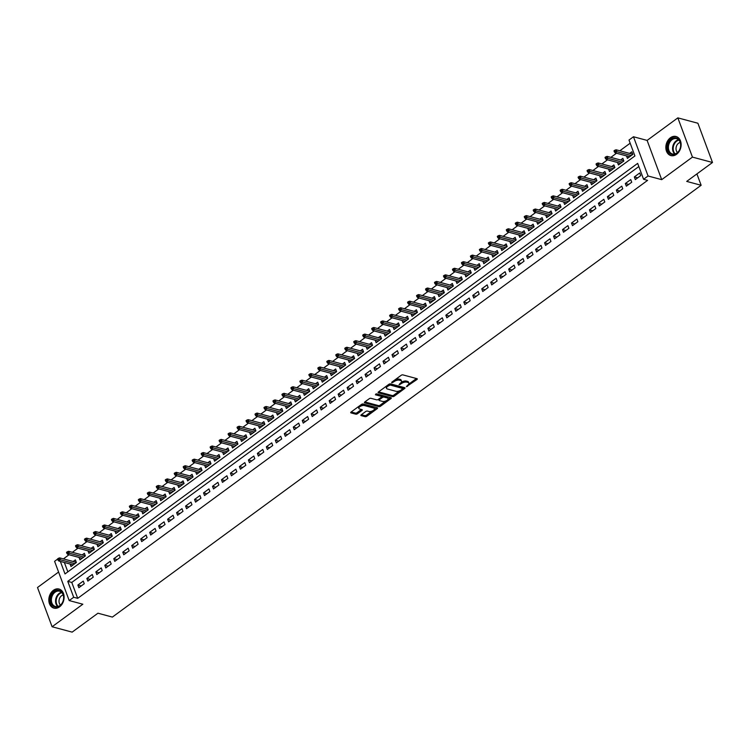 <?xml version="1.0" encoding="UTF-8"?>
<svg xmlns="http://www.w3.org/2000/svg" width="750" height="750" viewBox="0 0 750 750"><rect width="100%" height="100%" fill="white"/><g stroke="black" fill="none" stroke-linecap="round" stroke-linejoin="round"><path stroke-width="1.12" d="M406.388 386.7L416.916 379.528A1.247 0.562 159.6 0 0 417.291 378.881A1.247 0.562 159.6 0 0 417.009 378.675L402.834 374.869A1.247 0.562 159.6 0 0 401.166 375.309L391.809 382.172L391.744 382.772L394.116 381.581A3.975 1.791 159.6 0 1 399.459 380.184L400.641 380.503A3.975 1.791 159.6 0 1 401.55 381.188A3.975 1.791 159.6 0 1 400.341 383.25L399.066 384.731L401.438 383.541A3.975 1.791 159.6 0 1 406.781 382.153L407.963 382.462A3.975 1.791 159.6 0 1 408.872 383.147A3.975 1.791 159.6 0 1 407.662 385.209L406.388 386.7M59.541 606.853A9.881 7.463 -75 0 0 64.106 596.859A9.881 7.463 -75 0 0 59.025 589.041A9.881 7.463 -75 0 0 53.391 590.306A9.881 7.463 -75 0 0 48.825 600.3A9.881 7.463 -75 0 0 53.906 608.119A9.881 7.463 -75 0 0 59.541 606.853M676.556 154.322A9.881 7.463 -75 0 0 681.122 144.319A9.881 7.463 -75 0 0 676.041 136.5A9.881 7.463 -75 0 0 670.406 137.775A9.881 7.463 -75 0 0 665.841 147.769A9.881 7.463 -75 0 0 670.922 155.588A9.881 7.463 -75 0 0 676.556 154.322M361.284 414.769A1.247 0.562 159.6 0 0 360.9 415.416A1.247 0.562 159.6 0 0 361.191 415.631L365.166 416.691A1.247 0.562 159.6 0 0 366.834 416.259L377.222 408.637A1.247 0.562 159.6 0 0 377.606 407.991A1.247 0.562 159.6 0 0 377.316 407.775L363.15 403.978A1.247 0.562 159.6 0 0 361.481 404.419L351.084 412.041A1.247 0.562 159.6 0 0 350.709 412.678A1.247 0.562 159.6 0 0 350.991 412.894L355.791 414.178A1.247 0.562 159.6 0 0 357.459 413.747L361.913 410.484A1.247 0.562 159.6 0 0 362.288 409.838A1.247 0.562 159.6 0 0 362.006 409.631L359.625 408.994A3.328 1.491 159.6 0 1 358.866 408.422A3.328 1.491 159.6 0 1 360.609 406.238A3.328 1.491 159.6 0 1 364.331 405.534L373.669 408.038A3.328 1.491 159.6 0 1 374.428 408.6A3.328 1.491 159.6 0 1 372.675 410.784A3.328 1.491 159.6 0 1 368.953 411.488L367.397 411.075A1.247 0.562 159.6 0 0 365.728 411.506L361.284 414.769M638.841 166.537L71.775 582.431L77.7 598.341L73.688 597.272L69.197 600.562L54.6 561.319L57.6 559.116M712.5 162.487L692.447 157.106L677.85 117.872L697.903 123.244L712.5 162.487L686.7 181.406L701.138 185.278L112.387 617.081L97.95 613.209L72.15 632.128L52.097 626.756L82.838 604.219L69.197 600.562M677.85 117.872L647.119 140.409L661.706 179.653L692.447 157.106M661.706 179.653L648.075 175.997L643.584 179.288L637.669 163.378L67.772 581.362L73.688 597.272M77.7 598.341L647.597 180.366L643.584 179.288M392.559 396.6A1.247 0.562 159.6 0 0 394.228 396.169L404.625 388.538A1.247 0.562 159.6 0 0 405 387.9A1.247 0.562 159.6 0 0 404.719 387.684L390.544 383.888A1.247 0.562 159.6 0 0 388.875 384.319L378.478 391.941A1.247 0.562 159.6 0 0 378.103 392.587A1.247 0.562 159.6 0 0 378.384 392.803L392.559 396.6L392.166 395.541A1.247 0.562 159.6 0 0 393.834 395.1L399.816 390.722M390.928 398.588L380.531 406.209A1.247 0.562 159.6 0 1 378.863 406.65L364.688 402.853A1.247 0.562 159.6 0 1 364.406 402.638A1.247 0.562 159.6 0 1 364.781 401.991L369.234 398.728A1.247 0.562 159.6 0 1 370.903 398.297L376.65 399.834A1.247 0.562 159.6 0 0 378.319 399.403L381.262 397.238A1.247 0.562 159.6 0 0 381.647 396.591A1.247 0.562 159.6 0 0 381.356 396.375L375.375 394.772L376.613 393.872L391.022 397.734A1.247 0.562 159.6 0 1 391.303 397.941A1.247 0.562 159.6 0 1 390.928 398.588L390.562 397.603M58.594 572.044L37.5 587.512L52.097 626.756M70.069 564.009L70.987 566.484L76.369 562.528L75.384 559.875L73.163 561.506M79.041 557.428L79.959 559.894L85.35 555.947L84.356 553.294L82.144 554.925M88.022 550.847L88.931 553.312L94.322 549.366L93.338 546.712L91.116 548.344M96.994 544.266L97.912 546.731L103.294 542.784L102.309 540.131L100.088 541.763M105.966 537.684L106.884 540.15L112.266 536.203L111.281 533.55L109.069 535.181M114.947 531.103L115.856 533.569L121.247 529.622L120.263 526.969L118.041 528.591M123.919 524.522L124.837 526.987L130.219 523.041L129.234 520.388L127.012 522.009M132.891 517.941L133.809 520.406L139.191 516.45L138.206 513.806L135.994 515.428M141.862 511.35L142.781 513.825L148.172 509.869L147.188 507.225L144.966 508.847M150.844 504.769L151.762 507.234L157.144 503.288L156.159 500.634L153.938 502.266M159.816 498.188L160.734 500.653L166.116 496.706L165.131 494.053L162.919 495.684M168.787 491.606L169.706 494.072L175.097 490.125L174.113 487.472L171.891 489.103M177.769 485.025L178.688 487.491L184.069 483.544L183.084 480.891L180.862 482.522M186.741 478.444L187.659 480.909L193.041 476.962L192.056 474.309L189.844 475.931M195.712 471.863L196.631 474.328L202.022 470.381L201.028 467.728L198.816 469.35M204.694 465.281L205.612 467.747L210.994 463.8L210.009 461.147L207.787 462.769M213.666 458.691L214.584 461.166L219.966 457.209L218.981 454.566L216.759 456.188M222.637 452.109L223.556 454.584L228.947 450.628L227.953 447.975L225.741 449.606M231.619 445.528L232.537 447.994L237.919 444.047L236.934 441.394L234.713 443.025M240.591 438.947L241.509 441.412L246.891 437.466L245.906 434.812L243.684 436.444M249.562 432.366L250.481 434.831L255.872 430.884L254.878 428.231L252.666 429.862M258.544 425.784L259.453 428.25L264.844 424.303L263.859 421.65L261.637 423.281M267.516 419.203L268.434 421.669L273.816 417.722L272.831 415.069L270.609 416.691M276.488 412.622L277.406 415.087L282.787 411.141L281.803 408.488L279.591 410.109M285.469 406.041L286.378 408.506L291.769 404.559L290.784 401.906L288.562 403.528M294.441 399.45L295.359 401.925L300.741 397.969L299.756 395.325L297.534 396.947M303.412 392.869L304.331 395.344L309.713 391.388L308.728 388.734L306.516 390.366M312.384 386.288L313.303 388.753L318.694 384.806L317.709 382.153L315.487 383.784M321.366 379.706L322.284 382.172L327.666 378.225L326.681 375.572L324.459 377.203M330.338 373.125L331.256 375.591L336.637 371.644L335.653 368.991L333.441 370.622M339.309 366.544L340.228 369.009L345.619 365.062L344.634 362.409L342.413 364.041M348.291 359.962L349.209 362.428L354.591 358.481L353.606 355.828L351.384 357.45M357.262 353.381L358.181 355.847L363.562 351.9L362.578 349.247L360.356 350.869M366.234 346.8L367.153 349.266L372.544 345.309L371.55 342.666L369.337 344.288M375.216 340.209L376.134 342.684L381.516 338.728L380.531 336.084L378.309 337.706M384.188 333.628L385.106 336.103L390.487 332.147L389.503 329.494L387.281 331.125M393.159 327.047L394.078 329.513L399.469 325.566L398.475 322.913L396.262 324.544M402.141 320.466L403.059 322.931L408.441 318.984L407.456 316.331L405.234 317.963M411.112 313.884L412.031 316.35L417.413 312.403L416.428 309.75L414.206 311.381M420.084 307.303L421.003 309.769L426.394 305.822L425.4 303.169L423.188 304.8M429.066 300.722L429.975 303.188L435.366 299.241L434.381 296.588L432.159 298.209M438.038 294.141L438.956 296.606L444.337 292.659L443.353 290.006L441.131 291.628M447.009 287.55L447.928 290.025L453.309 286.069L452.325 283.425L450.113 285.047M455.991 280.969L456.9 283.444L462.291 279.488L461.306 276.834L459.084 278.466M464.962 274.387L465.881 276.853L471.262 272.906L470.278 270.253L468.056 271.884M473.934 267.806L474.853 270.272L480.234 266.325L479.25 263.672L477.037 265.303M482.906 261.225L483.825 263.691L489.216 259.744L488.231 257.091L486.009 258.722M491.887 254.644L492.806 257.109L498.188 253.163L497.203 250.509L494.981 252.141M500.859 248.063L501.778 250.528L507.159 246.581L506.175 243.928L503.962 245.55M509.831 241.481L510.75 243.947L516.141 240L515.147 237.347L512.934 238.969M518.812 234.9L519.731 237.366L525.112 233.419L524.128 230.766L521.906 232.387M527.784 228.309L528.703 230.784L534.084 226.828L533.1 224.184L530.878 225.806M536.756 221.728L537.675 224.203L543.066 220.247L542.072 217.594L539.859 219.225M545.737 215.147L546.656 217.613L552.038 213.666L551.053 211.013L548.831 212.644M554.709 208.566L555.628 211.031L561.009 207.084L560.025 204.431L557.803 206.062M563.681 201.984L564.6 204.45L569.991 200.503L568.997 197.85L566.784 199.481M572.663 195.403L573.572 197.869L578.962 193.922L577.978 191.269L575.756 192.9M581.634 188.822L582.553 191.287L587.934 187.341L586.95 184.688L584.728 186.309M590.606 182.241L591.525 184.706L596.916 180.759L595.922 178.106L593.709 179.728M599.587 175.659L600.497 178.125L605.887 174.169L604.903 171.525L602.681 173.147M608.559 169.069L609.478 171.544L614.859 167.587L613.875 164.944L611.653 166.566M617.531 162.487L618.45 164.963L623.831 161.006L622.847 158.353L620.634 159.984M635.316 179.588L640.697 175.641L639.712 172.988L634.331 176.934L635.316 179.588M626.344 186.169L631.725 182.222L630.741 179.569L625.35 183.516L626.344 186.169M617.362 192.75L622.753 188.803L621.759 186.15L616.378 190.097L617.362 192.75M608.391 199.331L613.772 195.384L612.788 192.731L607.406 196.688L608.391 199.331M599.419 205.912L604.8 201.966L603.816 199.312L598.425 203.269L599.419 205.912M590.438 212.503L595.828 208.547L594.834 205.903L589.453 209.85L590.438 212.503M581.466 219.084L586.847 215.128L585.862 212.484L580.481 216.431L581.466 219.084M572.494 225.666L577.875 221.719L576.891 219.066L571.5 223.012L572.494 225.666M563.513 232.247L568.903 228.3L567.919 225.647L562.528 229.594L563.513 232.247M554.541 238.828L559.922 234.881L558.938 232.228L553.556 236.175L554.541 238.828M545.569 245.409L550.95 241.463L549.966 238.809L544.584 242.756L545.569 245.409M536.587 251.991L541.978 248.044L540.994 245.391L535.603 249.337L536.587 251.991M527.616 258.572L532.997 254.625L532.013 251.972L526.631 255.928L527.616 258.572M518.644 265.162L524.025 261.206L523.041 258.553L517.659 262.509L518.644 265.162M509.662 271.744L515.053 267.787L514.069 265.144L508.678 269.091L509.662 271.744M500.691 278.325L506.081 274.369L505.087 271.725L499.706 275.672L500.691 278.325M491.719 284.906L497.1 280.959L496.116 278.306L490.734 282.253L491.719 284.906M482.737 291.488L488.128 287.541L487.144 284.887L481.753 288.834L482.737 291.488M473.766 298.069L479.156 294.122L478.163 291.469L472.781 295.416L473.766 298.069M464.794 304.65L470.175 300.703L469.191 298.05L463.809 301.997L464.794 304.65M455.822 311.231L461.203 307.284L460.219 304.631L454.828 308.588L455.822 311.231M446.841 317.812L452.231 313.866L451.238 311.212L445.856 315.169L446.841 317.812M437.869 324.403L443.25 320.447L442.266 317.794L436.884 321.75L437.869 324.403M428.897 330.984L434.278 327.028L433.294 324.384L427.903 328.331L428.897 330.984M419.916 337.566L425.306 333.619L424.312 330.966L418.931 334.913L419.916 337.566M410.944 344.147L416.325 340.2L415.341 337.547L409.959 341.494L410.944 344.147M401.972 350.728L407.353 346.781L406.369 344.128L400.978 348.075L401.972 350.728M392.991 357.309L398.381 353.363L397.397 350.709L392.006 354.656L392.991 357.309M384.019 363.891L389.4 359.944L388.416 357.291L383.034 361.238L384.019 363.891M375.047 370.472L380.428 366.525L379.444 363.872L374.062 367.828L375.047 370.472M366.066 377.053L371.456 373.106L370.472 370.453L365.081 374.409L366.066 377.053M357.094 383.644L362.475 379.688L361.491 377.034L356.109 380.991L357.094 383.644M348.122 390.225L353.503 386.269L352.519 383.625L347.137 387.572L348.122 390.225M339.141 396.806L344.531 392.859L343.547 390.206L338.156 394.153L339.141 396.806M330.169 403.387L335.559 399.441L334.566 396.788L329.184 400.734L330.169 403.387M321.197 409.969L326.578 406.022L325.594 403.369L320.212 407.316L321.197 409.969M312.216 416.55L317.606 412.603L316.622 409.95L311.231 413.897L312.216 416.55M303.244 423.131L308.634 419.184L307.641 416.531L302.259 420.478L303.244 423.131M294.272 429.713L299.653 425.766L298.669 423.113L293.287 427.069L294.272 429.713M285.3 436.303L290.681 432.347L289.697 429.694L284.306 433.65L285.3 436.303M276.319 442.884L281.709 438.928L280.716 436.284L275.334 440.231L276.319 442.884M267.347 449.466L272.728 445.509L271.744 442.866L266.363 446.812L267.347 449.466M258.375 456.047L263.756 452.1L262.772 449.447L257.381 453.394L258.375 456.047M249.394 462.628L254.784 458.681L253.791 456.028L248.409 459.975L249.394 462.628M240.422 469.209L245.803 465.262L244.819 462.609L239.438 466.556L240.422 469.209M231.45 475.791L236.831 471.844L235.847 469.191L230.456 473.137L231.45 475.791M222.469 482.372L227.859 478.425L226.875 475.772L221.484 479.719L222.469 482.372M213.497 488.953L218.878 485.006L217.894 482.353L212.513 486.309L213.497 488.953M204.525 495.544L209.906 491.588L208.922 488.934L203.541 492.891L204.525 495.544M195.544 502.125L200.934 498.169L199.95 495.525L194.559 499.472L195.544 502.125M186.572 508.706L191.953 504.75L190.969 502.106L185.588 506.053L186.572 508.706M177.6 515.288L182.981 511.341L181.997 508.688L176.616 512.634L177.6 515.288M168.619 521.869L174.009 517.922L173.025 515.269L167.634 519.216L168.619 521.869M159.647 528.45L165.037 524.503L164.044 521.85L158.663 525.797L159.647 528.45M150.675 535.031L156.056 531.084L155.072 528.431L149.691 532.378L150.675 535.031M141.694 541.613L147.084 537.666L146.1 535.012L140.709 538.969L141.694 541.613M132.722 548.194L138.112 544.247L137.119 541.594L131.738 545.55L132.722 548.194M123.75 554.784L129.131 550.828L128.147 548.175L122.766 552.131L123.75 554.784M114.778 561.366L120.159 557.409L119.175 554.766L113.784 558.713L114.778 561.366M105.797 567.947L111.188 564L110.194 561.347L104.812 565.294L105.797 567.947M96.825 574.528L102.206 570.581L101.222 567.928L95.841 571.875L96.825 574.528M87.853 581.109L93.234 577.163L92.25 574.509L86.859 578.456L87.853 581.109M83.269 581.091L77.888 585.037L78.872 587.691L84.262 583.744L83.269 581.091M630.169 143.203L619.837 150.778M616.5 153.225L610.856 157.369M607.528 159.806L601.884 163.95M598.556 166.387L592.913 170.531M589.575 172.969L583.931 177.112M580.603 179.559L574.959 183.694M571.631 186.141L565.988 190.275M562.65 192.722L557.006 196.856M553.678 199.303L548.034 203.438M544.706 205.884L539.062 210.028M535.725 212.466L530.081 216.609M526.753 219.047L521.109 223.191M517.781 225.628L512.137 229.772M508.8 232.219L503.156 236.353M499.828 238.8L494.184 242.934M490.856 245.381L485.212 249.516M481.875 251.962L476.231 256.097M472.903 258.544L467.259 262.678M463.931 265.125L458.287 269.269M454.95 271.706L449.316 275.85M445.978 278.287L440.334 282.431M437.006 284.869L431.363 289.012M428.034 291.459L422.391 295.594M419.053 298.041L413.409 302.175M410.081 304.622L404.438 308.756M401.109 311.203L395.466 315.338M392.128 317.784L386.484 321.919M383.156 324.366L377.512 328.509M374.184 330.947L368.541 335.091M365.203 337.528L359.559 341.672M356.231 344.109L350.587 348.253M347.259 350.7L341.616 354.834M338.278 357.281L332.634 361.416M329.306 363.863L323.663 367.997M320.334 370.444L314.691 374.578M311.353 377.025L305.709 381.169M302.381 383.606L296.737 387.75M293.409 390.188L287.766 394.331M284.428 396.769L278.794 400.912M275.456 403.35L269.812 407.494M266.484 409.941L260.841 414.075M257.512 416.522L251.869 420.656M248.531 423.103L242.887 427.238M239.559 429.684L233.916 433.819M230.588 436.266L224.944 440.409M221.606 442.847L215.963 446.991M212.634 449.428L206.991 453.572M203.663 456.009L198.019 460.153M194.681 462.6L189.037 466.734M185.709 469.181L180.066 473.316M176.738 475.763L171.094 479.897M167.756 482.344L162.112 486.478M158.784 488.925L153.141 493.059M149.812 495.506L144.169 499.65M140.831 502.087L135.197 506.231M131.859 508.669L126.216 512.812M122.888 515.25L117.244 519.394M113.906 521.841L108.272 525.975M104.934 528.422L99.291 532.556M95.963 535.003L90.319 539.138M86.991 541.584L81.347 545.719M78.009 548.166L72.366 552.3M69.037 554.747L63.394 558.891M64.359 562.481L67.847 571.856M626.512 155.906L627.422 158.372L632.812 154.425L631.828 151.772L629.606 153.403M701.138 185.278L696.909 173.916M60.347 561.403L65.006 573.938L634.913 155.953L628.997 140.053L633.478 136.753L648.075 175.997M647.119 140.409L633.478 136.753M71.775 582.431L67.772 581.362M634.331 176.934L637.697 177.844M625.35 183.516L628.725 184.425M616.378 190.097L619.744 191.006M607.406 196.688L610.772 197.587M598.425 203.269L601.8 204.169M589.453 209.85L592.828 210.75M580.481 216.431L583.847 217.331M571.5 223.012L574.875 223.912M562.528 229.594L565.903 230.494M553.556 236.175L556.922 237.084M544.584 242.756L547.95 243.666M535.603 249.337L538.978 250.247M526.631 255.928L529.997 256.828M517.659 262.509L521.025 263.409M508.678 269.091L512.053 269.991M499.706 275.672L503.072 276.572M490.734 282.253L494.1 283.153M481.753 288.834L485.128 289.734M472.781 295.416L476.147 296.325M463.809 301.997L467.175 302.906M454.828 308.588L458.203 309.488M445.856 315.169L449.231 316.069M436.884 321.75L440.25 322.65M427.903 328.331L431.278 329.231M418.931 334.913L422.306 335.812M409.959 341.494L413.325 342.394M400.978 348.075L404.353 348.984M392.006 354.656L395.381 355.566M383.034 361.238L386.4 362.147M374.062 367.828L377.428 368.728M365.081 374.409L368.456 375.309M356.109 380.991L359.475 381.891M347.137 387.572L350.503 388.472M338.156 394.153L341.531 395.053M329.184 400.734L332.55 401.634M320.212 407.316L323.578 408.225M311.231 413.897L314.606 414.806M302.259 420.478L305.625 421.388M293.287 427.069L296.653 427.969M284.306 433.65L287.681 434.55M275.334 440.231L278.709 441.131M266.363 446.812L269.728 447.712M257.381 453.394L260.756 454.294M248.409 459.975L251.784 460.875M239.438 466.556L242.803 467.466M230.456 473.137L233.831 474.047M221.484 479.719L224.859 480.628M212.513 486.309L215.878 487.209M203.541 492.891L206.906 493.791M194.559 499.472L197.934 500.372M185.588 506.053L188.953 506.953M176.616 512.634L179.981 513.534M167.634 519.216L171.009 520.125M158.663 525.797L162.028 526.706M149.691 532.378L153.056 533.288M140.709 538.969L144.084 539.869M131.738 545.55L135.103 546.45M122.766 552.131L126.131 553.031M113.784 558.713L117.159 559.612M104.812 565.294L108.188 566.194M95.841 571.875L99.206 572.775M86.859 578.456L90.234 579.366M77.888 585.037L81.263 585.947M408.872 383.147L408.478 382.087A3.975 1.791 159.6 0 0 407.569 381.403L407.963 382.462M401.297 382.312A3.975 1.791 159.6 0 1 406.388 381.084L407.569 381.403M401.55 381.188L401.156 380.128A3.975 1.791 159.6 0 0 400.247 379.444L400.641 380.503M395.184 379.697A3.975 1.791 159.6 0 1 399.066 379.125L400.247 379.444M408.628 384.253L416.447 378.516M378.553 391.894L392.166 395.541M387.413 385.397L387.731 386.259A3.975 1.791 159.6 0 0 386.522 388.322A3.975 1.791 159.6 0 0 387.431 389.006L395.934 391.284A3.975 1.791 159.6 0 0 401.278 389.897L404.156 387.534M402.366 387.684L402.816 388.509L390.178 385.022L387.731 386.259M402.422 387.441L402.619 388.359M389.672 383.944L402.225 387.3M386.372 386.156A3.975 1.791 159.6 0 0 386.128 387.262L386.522 388.322M390.459 397.584L387.881 399.469M385.847 400.959L380.138 405.15L380.531 406.209M364.856 401.934L378.469 405.591A1.247 0.562 159.6 0 0 380.138 405.15M381.178 395.878A1.247 0.562 159.6 0 0 381.253 395.531A1.247 0.562 159.6 0 0 380.963 395.316L375.872 393.947M382.613 401.428A3.328 1.491 159.6 0 0 386.334 400.725A3.328 1.491 159.6 0 0 388.087 398.541A3.328 1.491 159.6 0 0 387.328 397.978L384.037 397.097A1.247 0.562 159.6 0 0 382.369 397.528L379.416 399.694A1.247 0.562 159.6 0 0 379.041 400.341A1.247 0.562 159.6 0 0 379.322 400.547L382.613 401.428M388.087 398.541L387.694 397.481A3.328 1.491 159.6 0 0 386.934 396.919L387.328 397.978M381.656 396.703L381.975 396.469A1.247 0.562 159.6 0 1 383.644 396.038L386.934 396.919M378.628 399.169A1.247 0.562 159.6 0 0 378.647 399.281L379.041 400.341M374.428 408.6L374.034 407.541A3.328 1.491 159.6 0 0 373.275 406.969L373.669 408.038M360.825 404.887A3.328 1.491 159.6 0 1 363.938 404.475L373.275 406.969M358.622 406.509A3.328 1.491 159.6 0 0 358.472 407.362L358.866 408.422M351.159 411.984L355.397 413.119A1.247 0.562 159.6 0 0 357.066 412.688L361.444 409.481M361.35 414.722L364.772 415.631A1.247 0.562 159.6 0 0 366.441 415.2L372.066 411.066M374.278 409.453L376.762 407.625M614.878 150.197L613.978 150.853L614.372 151.912L615.272 151.256L614.878 150.197L616.125 149.784L616.828 151.697L615.216 152.878L629.644 156.75M615.272 151.256L631.256 155.559M616.125 149.784L632.737 154.247M615.216 152.878L614.372 151.912M671.466 139.059A8.55 6.459 105 0 1 680.184 141.778A8.55 6.459 105 0 1 676.791 153.375A8.55 6.459 105 0 1 668.072 150.656A8.55 6.459 105 0 1 671.466 139.059M676.987 152.953A7.912 5.981 -75 0 0 680.653 144.947A7.912 5.981 -75 0 0 676.575 138.675A7.912 5.981 -75 0 0 672.066 139.697A7.912 5.981 -75 0 0 668.4 147.703A7.912 5.981 -75 0 0 672.478 153.975A7.912 5.981 -75 0 0 676.987 152.953M677.503 152.541A5.634 4.256 105 0 1 678.628 143.175A5.634 4.256 105 0 1 680.212 142.425M676.866 136.791A9.816 7.416 -75 0 0 676.669 136.734A9.816 7.416 -75 0 0 671.072 138A9.816 7.416 -75 0 0 666.534 147.928A9.816 7.416 -75 0 0 671.587 155.7A9.816 7.416 -75 0 0 671.784 155.747L671.587 155.7M61.022 591.328A8.55 6.459 105 0 1 62.437 602.728A8.55 6.459 105 0 1 53.194 606.178A8.55 6.459 105 0 1 51.769 594.778A8.55 6.459 105 0 1 61.022 591.328M53.878 605.737A7.912 5.981 -75 0 0 55.453 606.506A7.912 5.981 -75 0 0 62.925 601.5A7.912 5.981 -75 0 0 61.134 591.984A7.912 5.981 -75 0 0 59.559 591.216A7.912 5.981 -75 0 0 52.097 596.213A7.912 5.981 -75 0 0 53.878 605.737M59.841 589.331A9.816 7.416 -75 0 0 59.644 589.275A9.816 7.416 -75 0 0 50.391 595.472A9.816 7.416 -75 0 0 52.612 607.284A9.816 7.416 -75 0 0 54.562 608.231A9.816 7.416 -75 0 0 54.759 608.288L54.562 608.231M60.487 605.081A5.634 4.256 105 0 1 59.25 599.325A5.634 4.256 105 0 1 63.197 594.966M605.906 156.778L605.006 157.434L605.4 158.494L606.3 157.838L605.906 156.778L607.144 156.375L607.856 158.278L606.244 159.469L620.672 163.331M606.3 157.838L622.284 162.15M607.144 156.375L623.766 160.828M606.244 159.469L605.4 158.494M596.925 163.359L596.034 164.016L596.428 165.075L597.319 164.419L596.925 163.359L598.172 162.956L598.884 164.859L597.263 166.05L611.691 169.913M597.319 164.419L613.312 168.731M598.172 162.956L614.794 167.409M597.263 166.05L596.428 165.075M587.953 169.941L587.053 170.597L587.447 171.666L588.347 171L587.953 169.941L589.2 169.537L589.903 171.441L588.291 172.631L602.719 176.494M588.347 171L604.331 175.312M589.2 169.537L605.822 173.991M588.291 172.631L587.447 171.666M578.981 176.522L578.081 177.188L578.475 178.247L579.375 177.591L578.981 176.522L580.219 176.119L580.931 178.022L579.319 179.213L593.747 183.075M579.375 177.591L595.359 181.894M580.219 176.119L596.841 180.572M579.319 179.213L578.475 178.247M570 183.103L569.109 183.769L569.503 184.828L570.394 184.172L570 183.103L571.247 182.7L571.959 184.612L570.337 185.794L584.766 189.656M570.394 184.172L586.388 188.475M571.247 182.7L587.869 187.153M570.337 185.794L569.503 184.828M561.028 189.694L560.128 190.35L560.522 191.409L561.422 190.753L561.028 189.694L562.275 189.281L562.978 191.194L561.366 192.375L575.794 196.247M561.422 190.753L577.406 195.056M562.275 189.281L578.897 193.734M561.366 192.375L560.522 191.409M552.056 196.275L551.156 196.931L551.55 197.991L552.45 197.334L552.056 196.275L553.294 195.862L554.006 197.775L552.394 198.956L566.822 202.828M552.45 197.334L568.434 201.638M553.294 195.862L569.916 200.316M552.394 198.956L551.55 197.991M543.075 202.856L542.184 203.513L542.578 204.572L543.478 203.916L543.075 202.856L544.322 202.444L545.034 204.356L543.422 205.538L557.85 209.409M543.478 203.916L559.462 208.219M544.322 202.444L560.944 206.897M543.422 205.538L542.578 204.572M534.103 209.438L533.203 210.094L533.597 211.153L534.497 210.497L534.103 209.438L535.35 209.025L536.062 210.938L534.441 212.119L548.869 215.991M534.497 210.497L550.491 214.809M535.35 209.025L551.972 213.488M534.441 212.119L533.597 211.153M525.131 216.019L524.231 216.675L524.625 217.734L525.525 217.078L525.131 216.019L526.378 215.616L527.081 217.519L525.469 218.709L539.897 222.572M525.525 217.078L541.509 221.391M526.378 215.616L542.991 220.069M525.469 218.709L524.625 217.734M516.159 222.6L515.259 223.256L515.653 224.325L516.553 223.659L516.159 222.6L517.397 222.197L518.109 224.1L516.497 225.291L530.925 229.153M516.553 223.659L532.537 227.972M517.397 222.197L534.019 226.65M516.497 225.291L515.653 224.325M507.178 229.181L506.278 229.847L506.681 230.906L507.572 230.241L507.178 229.181L508.425 228.778L509.138 230.681L507.516 231.872L521.944 235.734M507.572 230.241L523.566 234.553M508.425 228.778L525.047 233.231M507.516 231.872L506.681 230.906M498.206 235.762L497.306 236.428L497.7 237.487L498.6 236.831L498.206 235.762L499.453 235.359L500.156 237.272L498.544 238.453L512.972 242.316M498.6 236.831L514.584 241.134M499.453 235.359L516.066 239.812M498.544 238.453L497.7 237.487M489.234 242.353L488.334 243.009L488.728 244.069L489.628 243.412L489.234 242.353L490.472 241.941L491.184 243.853L489.572 245.034L504 248.897M489.628 243.412L505.613 247.716M490.472 241.941L507.094 246.394M489.572 245.034L488.728 244.069M480.253 248.934L479.363 249.591L479.756 250.65L480.647 249.994L480.253 248.934L481.5 248.522L482.213 250.434L480.591 251.616L495.019 255.487M480.647 249.994L496.641 254.297M481.5 248.522L498.122 252.975M480.591 251.616L479.756 250.65M471.281 255.516L470.381 256.172L470.775 257.231L471.675 256.575L471.281 255.516L472.528 255.103L473.231 257.016L471.619 258.197L486.047 262.069M471.675 256.575L487.659 260.878M472.528 255.103L489.141 259.556M471.619 258.197L470.775 257.231M462.309 262.097L461.409 262.753L461.803 263.812L462.703 263.156L462.309 262.097L463.547 261.684L464.259 263.597L462.647 264.778L477.075 268.65M462.703 263.156L478.688 267.459M463.547 261.684L480.169 266.137M462.647 264.778L461.803 263.812M453.328 268.678L452.438 269.334L452.831 270.394L453.722 269.738L453.328 268.678L454.575 268.266L455.287 270.178L453.666 271.359L468.094 275.231M453.722 269.738L469.716 274.05M454.575 268.266L471.197 272.728M453.666 271.359L452.831 270.394M444.356 275.259L443.456 275.916L443.85 276.975L444.75 276.319L444.356 275.259L445.603 274.856L446.306 276.759L444.694 277.95L459.122 281.812M444.75 276.319L460.734 280.631M445.603 274.856L462.216 279.309M444.694 277.95L443.85 276.975M435.384 281.841L434.484 282.497L434.878 283.566L435.778 282.9L435.384 281.841L436.622 281.438L437.334 283.341L435.722 284.531L450.15 288.394M435.778 282.9L451.762 287.213M436.622 281.438L453.244 285.891M435.722 284.531L434.878 283.566M426.403 288.422L425.512 289.088L425.906 290.147L426.797 289.481L426.403 288.422L427.65 288.019L428.363 289.922L426.741 291.112L441.169 294.975M426.797 289.481L442.791 293.794M427.65 288.019L444.272 292.472M426.741 291.112L425.906 290.147M417.431 295.003L416.531 295.669L416.925 296.728L417.825 296.072L417.431 295.003L418.678 294.6L419.381 296.512L417.769 297.694L432.197 301.556M417.825 296.072L433.809 300.375M418.678 294.6L435.3 299.053M417.769 297.694L416.925 296.728M408.459 301.594L407.559 302.25L407.953 303.309L408.853 302.653L408.459 301.594L409.697 301.181L410.409 303.094L408.797 304.275L423.225 308.137M408.853 302.653L424.838 306.956M409.697 301.181L426.319 305.634M408.797 304.275L407.953 303.309M399.478 308.175L398.588 308.831L398.981 309.891L399.872 309.234L399.478 308.175L400.725 307.762L401.438 309.675L399.825 310.856L414.244 314.728M399.872 309.234L415.866 313.538M400.725 307.762L417.347 312.216M399.825 310.856L398.981 309.891M390.506 314.756L389.606 315.413L390 316.472L390.9 315.816L390.506 314.756L391.753 314.344L392.466 316.256L390.844 317.438L405.272 321.309M390.9 315.816L406.884 320.119M391.753 314.344L408.375 318.797M390.844 317.438L390 316.472M381.534 321.337L380.634 321.994L381.028 323.053L381.928 322.397L381.534 321.337L382.772 320.925L383.484 322.838L381.872 324.019L396.3 327.891M381.928 322.397L397.913 326.7M382.772 320.925L399.394 325.387M381.872 324.019L381.028 323.053M372.553 327.919L371.663 328.575L372.056 329.634L372.956 328.978L372.553 327.919L373.8 327.506L374.513 329.419L372.9 330.6L387.328 334.472M372.956 328.978L388.941 333.291M373.8 327.506L390.422 331.969M372.9 330.6L372.056 329.634M363.581 334.5L362.681 335.156L363.075 336.216L363.975 335.559L363.581 334.5L364.828 334.097L365.541 336L363.919 337.191L378.347 341.053M363.975 335.559L379.969 339.872M364.828 334.097L381.45 338.55M363.919 337.191L363.075 336.216M354.609 341.081L353.709 341.737L354.103 342.806L355.003 342.141L354.609 341.081L355.856 340.678L356.559 342.581L354.947 343.772L369.375 347.634M355.003 342.141L370.988 346.453M355.856 340.678L372.469 345.131M354.947 343.772L354.103 342.806M345.637 347.662L344.738 348.328L345.131 349.387L346.031 348.722L345.637 347.662L346.875 347.259L347.587 349.163L345.975 350.353L360.403 354.216M346.031 348.722L362.016 353.034M346.875 347.259L363.497 351.713M345.975 350.353L345.131 349.387M336.656 354.244L335.756 354.909L336.159 355.969L337.05 355.312L336.656 354.244L337.903 353.841L338.616 355.753L336.994 356.934L351.422 360.797M337.05 355.312L353.044 359.616M337.903 353.841L354.525 358.294M336.994 356.934L336.159 355.969M327.684 360.834L326.784 361.491L327.178 362.55L328.078 361.894L327.684 360.834L328.931 360.422L329.634 362.334L328.022 363.516L342.45 367.387M328.078 361.894L344.062 366.197M328.931 360.422L345.544 364.875M328.022 363.516L327.178 362.55M318.712 367.416L317.812 368.072L318.206 369.131L319.106 368.475L318.712 367.416L319.95 367.003L320.663 368.916L319.05 370.097L333.478 373.969M319.106 368.475L335.091 372.778M319.95 367.003L336.572 371.456M319.05 370.097L318.206 369.131M309.731 373.997L308.841 374.653L309.234 375.712L310.125 375.056L309.731 373.997L310.978 373.584L311.691 375.497L310.069 376.678L324.497 380.55M310.125 375.056L326.119 379.359M310.978 373.584L327.6 378.038M310.069 376.678L309.234 375.712M300.759 380.578L299.859 381.234L300.253 382.294L301.153 381.637L300.759 380.578L302.006 380.166L302.709 382.078L301.097 383.259L315.525 387.131M301.153 381.637L317.137 385.941M302.006 380.166L318.619 384.628M301.097 383.259L300.253 382.294M291.788 387.159L290.887 387.816L291.281 388.875L292.181 388.219L291.788 387.159L293.025 386.756L293.738 388.659L292.125 389.85L306.553 393.712M292.181 388.219L308.166 392.531M293.025 386.756L309.647 391.209M292.125 389.85L291.281 388.875M282.806 393.741L281.916 394.397L282.309 395.456L283.2 394.8L282.806 393.741L284.053 393.337L284.766 395.241L283.144 396.431L297.572 400.294M283.2 394.8L299.194 399.113M284.053 393.337L300.675 397.791M283.144 396.431L282.309 395.456M273.834 400.322L272.934 400.978L273.328 402.047L274.228 401.381L273.834 400.322L275.081 399.919L275.784 401.822L274.172 403.012L288.6 406.875M274.228 401.381L290.212 405.694M275.081 399.919L291.694 404.372M274.172 403.012L273.328 402.047M264.862 406.903L263.962 407.569L264.356 408.628L265.256 407.972L264.862 406.903L266.1 406.5L266.812 408.403L265.2 409.594L279.628 413.456M265.256 407.972L281.241 412.275M266.1 406.5L282.722 410.953M265.2 409.594L264.356 408.628M255.881 413.494L254.991 414.15L255.384 415.209L256.275 414.553L255.881 413.494L257.128 413.081L257.841 414.994L256.219 416.175L270.647 420.038M256.275 414.553L272.269 418.856M257.128 413.081L273.75 417.534M256.219 416.175L255.384 415.209M246.909 420.075L246.009 420.731L246.403 421.791L247.303 421.134L246.909 420.075L248.156 419.662L248.859 421.575L247.247 422.756L261.675 426.628M247.303 421.134L263.287 425.438M248.156 419.662L264.778 424.116M247.247 422.756L246.403 421.791M237.938 426.656L237.037 427.312L237.431 428.372L238.331 427.716L237.938 426.656L239.175 426.244L239.887 428.156L238.275 429.337L252.703 433.209M238.331 427.716L254.316 432.019M239.175 426.244L255.797 430.697M238.275 429.337L237.431 428.372M228.956 433.238L228.066 433.894L228.459 434.953L229.35 434.297L228.956 433.238L230.203 432.825L230.916 434.738L229.303 435.919L243.722 439.791M229.35 434.297L245.344 438.6M230.203 432.825L246.825 437.278M229.303 435.919L228.459 434.953M219.984 439.819L219.084 440.475L219.478 441.534L220.378 440.878L219.984 439.819L221.231 439.406L221.944 441.319L220.322 442.5L234.75 446.372M220.378 440.878L236.363 445.191M221.231 439.406L237.853 443.869M220.322 442.5L219.478 441.534M211.013 446.4L210.113 447.056L210.506 448.116L211.406 447.459L211.013 446.4L212.25 445.997L212.963 447.9L211.35 449.091L225.778 452.953M211.406 447.459L227.391 451.772M212.25 445.997L228.872 450.45M211.35 449.091L210.506 448.116M202.031 452.981L201.141 453.637L201.534 454.706L202.434 454.041L202.031 452.981L203.278 452.578L203.991 454.481L202.378 455.672L216.806 459.534M202.434 454.041L218.419 458.353M203.278 452.578L219.9 457.031M202.378 455.672L201.534 454.706M193.059 459.562L192.159 460.228L192.553 461.288L193.453 460.622L193.059 459.562L194.306 459.159L195.019 461.062L193.397 462.253L207.825 466.116M193.453 460.622L209.447 464.934M194.306 459.159L210.928 463.612M193.397 462.253L192.553 461.288M184.088 466.144L183.188 466.809L183.581 467.869L184.481 467.213L184.088 466.144L185.334 465.741L186.037 467.653L184.425 468.834L198.853 472.697M184.481 467.213L200.466 471.516M185.334 465.741L201.947 470.194M184.425 468.834L183.581 467.869M175.116 472.734L174.216 473.391L174.609 474.45L175.509 473.794L175.116 472.734L176.353 472.322L177.066 474.234L175.453 475.416L189.881 479.278M175.509 473.794L191.494 478.097M176.353 472.322L192.975 476.775M175.453 475.416L174.609 474.45M166.134 479.316L165.234 479.972L165.638 481.031L166.528 480.375L166.134 479.316L167.381 478.903L168.094 480.816L166.472 481.997L180.9 485.869M166.528 480.375L182.522 484.678M167.381 478.903L184.003 483.356M166.472 481.997L165.638 481.031M157.162 485.897L156.263 486.553L156.656 487.613L157.556 486.956L157.162 485.897L158.409 485.484L159.113 487.397L157.5 488.578L171.928 492.45M157.556 486.956L173.541 491.259M158.409 485.484L175.022 489.938M157.5 488.578L156.656 487.613M148.191 492.478L147.291 493.134L147.684 494.194L148.584 493.538L148.191 492.478L149.428 492.066L150.141 493.978L148.528 495.159L162.956 499.031M148.584 493.538L164.569 497.841M149.428 492.066L166.05 496.519M148.528 495.159L147.684 494.194M139.209 499.059L138.319 499.716L138.713 500.775L139.603 500.119L139.209 499.059L140.456 498.647L141.169 500.559L139.547 501.741L153.975 505.613M139.603 500.119L155.597 504.431M140.456 498.647L157.078 503.109M139.547 501.741L138.713 500.775M130.237 505.641L129.338 506.297L129.731 507.356L130.631 506.7L130.237 505.641L131.484 505.237L132.188 507.141L130.575 508.331L145.003 512.194M130.631 506.7L146.616 511.013M131.484 505.237L148.097 509.691M130.575 508.331L129.731 507.356M121.266 512.222L120.366 512.878L120.759 513.947L121.659 513.281L121.266 512.222L122.503 511.819L123.216 513.722L121.603 514.913L136.031 518.775M121.659 513.281L137.644 517.594M122.503 511.819L139.125 516.272M121.603 514.913L120.759 513.947M112.284 518.803L111.394 519.469L111.787 520.528L112.678 519.862L112.284 518.803L113.531 518.4L114.244 520.303L112.622 521.494L127.05 525.356M112.678 519.862L128.672 524.175M113.531 518.4L130.153 522.853M112.622 521.494L111.787 520.528M103.312 525.384L102.412 526.05L102.806 527.109L103.706 526.453L103.312 525.384L104.559 524.981L105.263 526.894L103.65 528.075L118.078 531.938M103.706 526.453L119.691 530.756M104.559 524.981L121.172 529.434M103.65 528.075L102.806 527.109M94.341 531.975L93.441 532.631L93.834 533.691L94.734 533.034L94.341 531.975L95.578 531.562L96.291 533.475L94.678 534.656L109.106 538.528M94.734 533.034L110.719 537.337M95.578 531.562L112.2 536.016M94.678 534.656L93.834 533.691M85.359 538.556L84.469 539.212L84.862 540.272L85.753 539.616L85.359 538.556L86.606 538.144L87.319 540.056L85.697 541.238L100.125 545.109M85.753 539.616L101.747 543.919M86.606 538.144L103.228 542.597M85.697 541.238L84.862 540.272M76.388 545.138L75.487 545.794L75.881 546.853L76.781 546.197L76.388 545.138L77.634 544.725L78.338 546.638L76.725 547.819L91.153 551.691M76.781 546.197L92.766 550.5M77.634 544.725L94.256 549.178M76.725 547.819L75.881 546.853M67.416 551.719L66.516 552.375L66.909 553.434L67.809 552.778L67.416 551.719L68.653 551.306L69.366 553.219L67.753 554.4L82.181 558.272M67.809 552.778L83.794 557.081M68.653 551.306L85.275 555.769M67.753 554.4L66.909 553.434M58.434 558.3L57.544 558.956L57.938 560.016L58.828 559.359L58.434 558.3L59.681 557.888L60.394 559.8L58.781 560.991L73.2 564.853M58.828 559.359L74.822 563.672M59.681 557.888L76.303 562.35M58.781 560.991L57.938 560.016M407.231 385.528L407.55 386.391M392.587 381.6L392.906 382.472M399.909 383.559L400.228 384.431M406.388 381.084L406.781 382.153M401.081 382.575L401.438 383.541M399.066 379.125L399.459 380.184M393.797 380.709L394.116 381.581M416.55 378.544L416.916 379.528M378.178 392.241L378.384 392.803M404.259 387.562L404.625 388.538M393.834 395.1L394.228 396.169M389.784 383.962L390.178 385.022M388.688 384.459L389.006 385.331M378.469 405.591L378.863 406.65M364.481 402.291L364.688 402.853M380.963 395.316L381.356 396.375M383.644 396.038L384.037 397.097M381.975 396.469L382.369 397.528M379.097 398.831L379.416 399.694M363.938 404.475L364.331 405.534M361.547 409.509L361.913 410.484M357.066 412.688L357.459 413.747M355.397 413.119L355.791 414.178M350.784 412.331L350.991 412.894M376.866 407.653L377.222 408.637M366.441 415.2L366.834 416.259M364.772 415.631L365.166 416.691M360.975 415.069L361.191 415.631M674.709 154.012A7.912 5.981 105 0 1 676.238 140.812A7.912 5.981 105 0 1 678.525 139.753M678.891 140.119A7.659 5.784 -75 0 0 676.716 141.141A7.659 5.784 -75 0 0 675.206 153.881M57.684 606.544A7.912 5.981 105 0 1 55.913 598.434A7.912 5.981 105 0 1 61.509 592.294M61.875 592.659A7.659 5.784 -75 0 0 56.494 598.594A7.659 5.784 -75 0 0 58.191 606.413M381.253 395.531L381.647 396.591"/></g></svg>
